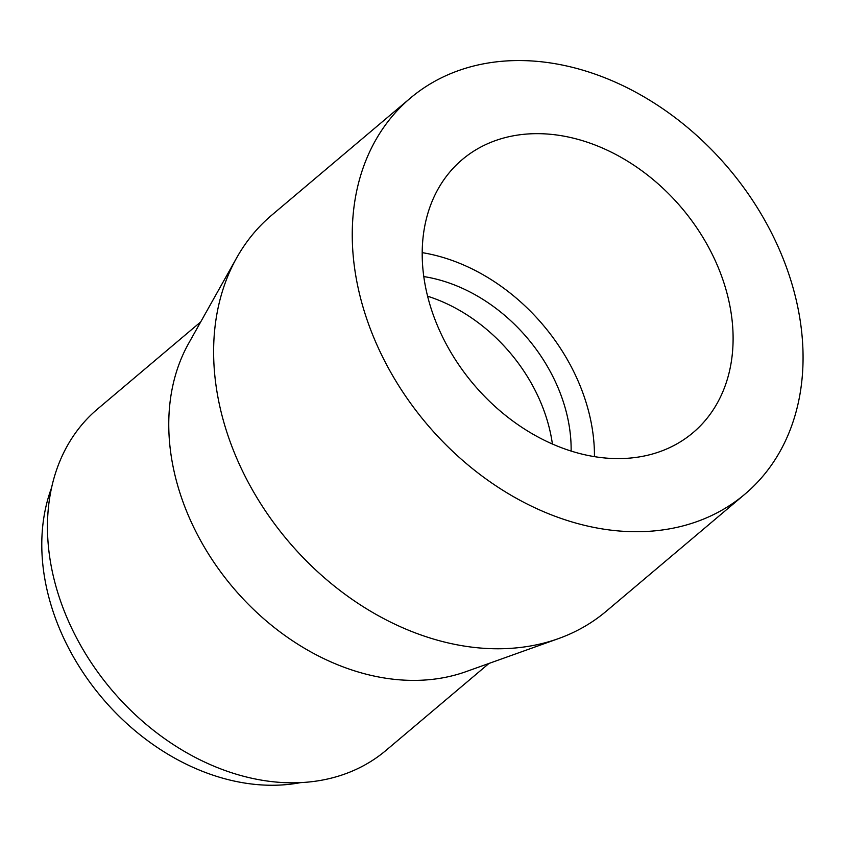 <?xml version="1.0" encoding="UTF-8"?>
<svg xmlns="http://www.w3.org/2000/svg" width="845" height="845" viewBox="0 0 845 845"><rect width="100%" height="100%" fill="white"/><g stroke="black" fill="none" stroke-linecap="round" stroke-linejoin="round"><path stroke-width="1.27" d="M51.598 487.681A210.056 160.265 49.8 0 0 255.57 784.445A210.056 160.265 49.8 0 0 300.63 782.618M552.408 444.026A151.952 115.934 49.8 0 0 427.612 296.215M571.125 451.072A151.952 115.934 49.8 0 0 423.799 276.579M594.447 456.649A178.77 136.394 49.8 0 0 422.215 252.644M604.143 457.905A178.77 136.394 49.8 0 0 692.985 432.714A178.77 136.394 49.8 0 0 681.862 208.134A178.77 136.394 49.8 0 0 462.321 159.525A178.77 136.394 49.8 0 0 441.512 334.736A178.77 136.394 49.8 0 0 604.143 457.905M616.068 530.713A259.214 197.772 49.8 0 0 744.878 494.188A259.214 197.772 49.8 0 0 728.76 168.535A259.214 197.772 49.8 0 0 410.427 98.062A259.214 197.772 49.8 0 0 380.25 352.101A259.214 197.772 49.8 0 0 616.068 530.713M410.427 98.062L271.784 215.116A259.214 197.772 49.8 0 0 236.737 257.736A259.214 197.772 49.8 0 0 258.591 500.324A259.214 197.772 49.8 0 0 477.436 647.766A259.214 197.772 49.8 0 0 558.344 638.651A259.214 197.772 49.8 0 0 606.245 611.231L744.878 494.188M236.737 257.736L188.699 343.292A223.46 170.489 49.8 0 0 207.532 552.429A223.46 170.489 49.8 0 0 396.189 679.528A223.46 170.489 49.8 0 0 465.944 671.669L558.344 638.651M200.687 321.934L97.608 408.969A223.46 170.489 49.8 0 0 71.593 627.972A223.46 170.489 49.8 0 0 274.889 781.942A223.46 170.489 49.8 0 0 385.933 750.455L489.012 663.42"/></g></svg>
